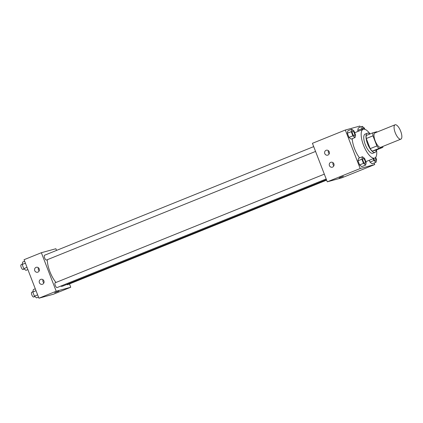<?xml version="1.0" encoding="UTF-8"?>
<svg xmlns="http://www.w3.org/2000/svg" width="423" height="423" viewBox="0 0 423 423"><rect width="100%" height="100%" fill="white"/><g stroke="black" fill="none" stroke-linecap="round" stroke-linejoin="round"><path stroke-width="0.63" d="M400.745 139.199A7.746 2.808 -112 0 1 395.294 132.88A7.746 2.808 -112 0 1 395.061 124.796A7.746 2.808 -112 0 1 400.565 130.929A7.746 2.808 -112 0 1 400.856 139.162A7.746 2.808 -112 0 1 400.745 139.199M400.856 139.162L380.779 147.267A7.746 2.808 -112 0 1 380.663 147.304A7.746 2.808 -112 0 1 375.212 140.986A7.746 2.808 -112 0 1 374.979 132.901L395.061 124.796M372.97 135.825L376.882 145.961A9.999 3.627 -112 0 0 378.987 148.431L372.293 151.133A9.999 3.627 -112 0 1 370.188 148.658L366.276 138.527L372.97 135.825A9.999 3.627 -112 0 1 372.949 132.785L376.771 131.738A9.999 3.627 -112 0 1 377.105 132.045M378.987 148.431L382.81 147.384A9.999 3.627 -112 0 0 382.905 146.411M370.188 148.658L376.882 145.961M372.293 151.133L376.116 150.086L382.81 147.384M366.276 138.527A9.999 3.627 -112 0 1 366.255 135.487L372.949 132.785M369.876 134.028A10.326 3.744 68 0 0 367.323 133.208A10.326 3.744 68 0 0 367.55 143.783A10.326 3.744 68 0 0 375.053 152.365A10.326 3.744 68 0 0 376.327 150.001M375.053 152.365L372.822 153.263A10.326 3.744 -112 0 1 372.668 153.311A10.326 3.744 -112 0 1 365.319 144.682A10.326 3.744 -112 0 1 365.091 134.112L367.323 133.208M376.507 149.927A15.492 5.621 -112 0 1 374.752 158.049A15.492 5.621 -112 0 1 374.524 158.128A15.492 5.621 -112 0 1 363.621 145.486A15.492 5.621 -112 0 1 363.156 129.322A15.492 5.621 -112 0 1 370.062 133.954M359.576 157.89A15.492 5.621 -112 0 1 352.248 138.665M360.29 127.127L359.867 126.043L345.332 130.025L360.19 168.534L374.73 164.552L374.128 162.998M362.442 156.732L358.535 158.308L357.98 160.766L359.587 164.938L361.755 166.646L365.657 165.07L366.218 162.612L364.61 158.445L362.442 156.732L361.882 159.191L363.489 163.363L365.657 165.07M351.82 129.2L347.912 130.776L347.352 133.234L348.964 137.401L351.132 139.114L355.034 137.538L355.595 135.08L353.982 130.913L351.82 129.2L351.259 131.659L352.867 135.825L355.034 137.538M364.859 129.311L364.377 128.063L362.21 126.35L358.307 127.931L357.747 130.384L358.122 131.352L357.747 130.384L361.654 128.809L362.025 129.776M373.181 158.683L373.884 160.513L369.982 162.088L369.274 160.259L369.982 162.088L372.15 163.801L376.052 162.226L376.613 159.767L375.677 157.34M360.19 168.534L327.286 181.816L312.423 143.307L345.332 130.025M327.286 181.816L341.821 177.834L374.73 164.552M340.452 177.343L343.354 176.312L340.452 177.343M339.135 177.935L343.354 176.306M324.785 153.618A2.58 2.406 74.7 0 1 326.334 150.228A2.58 2.406 74.7 0 1 329.332 152.084A2.58 2.406 74.7 0 1 324.785 153.618M329.427 165.652A2.58 2.406 74.7 0 1 330.976 162.263A2.58 2.406 74.7 0 1 333.974 164.119A2.58 2.406 74.7 0 1 329.427 165.652M328.407 150.673A2.58 2.406 -105.3 0 0 329.253 153.766M333.049 162.707A2.58 2.406 -105.3 0 0 333.9 165.8M326.45 179.659L62.583 286.16A17.454 6.329 -112 0 1 62.329 286.249A17.454 6.329 -112 0 1 60.616 286.16M55.973 282.464A17.454 6.329 -112 0 1 47.27 259.722M66.818 284.452A2.58 0.936 68 0 0 67.527 284.716L326.635 180.135M315.563 151.434L46.509 260.029A2.58 0.936 -112 0 1 46.472 260.039A2.58 0.936 -112 0 1 44.653 257.935A2.58 0.936 -112 0 1 44.574 255.238L313.702 146.617M326.186 178.971L57.131 287.561A2.58 0.936 -112 0 1 57.094 287.577A2.58 0.936 -112 0 1 55.276 285.467A2.58 0.936 -112 0 1 55.202 282.776L324.325 174.154M56.211 291.225L41.354 252.716L24.063 259.696L38.921 298.204L56.211 291.225L70.747 287.238L69.472 283.928M56.539 250.411L55.889 248.729L41.354 252.716M36.05 267.373A2.58 2.406 74.7 0 1 39.297 269.144A2.58 2.406 74.7 0 1 34.749 270.678A2.58 2.406 74.7 0 1 36.05 267.373M42.554 284.219A2.58 2.406 74.7 0 1 39.392 282.712A2.58 2.406 74.7 0 1 40.941 279.323A2.58 2.406 74.7 0 1 42.554 284.219M38.921 298.204L53.457 294.218L70.747 287.238M38.371 267.733A2.58 2.406 -105.3 0 0 39.223 270.826M43.014 279.767A2.58 2.406 -105.3 0 0 43.865 282.86M54.678 292.748L58.892 291.119M35.283 288.777L33.364 289.554L32.804 292.013L34.411 296.179L36.579 297.892L38.504 297.115M32.804 292.013L36.029 290.712M34.411 296.179L37.642 294.879M34.876 296.544L33.708 297.02A2.58 0.936 -112 0 1 33.671 297.031A2.58 0.936 -112 0 1 31.852 294.921A2.58 0.936 -112 0 1 31.773 292.23L32.857 291.796M24.661 261.245L22.736 262.022L22.181 264.481L23.788 268.647L25.956 270.36L27.881 269.583M22.181 264.481L25.406 263.175M23.788 268.647L27.014 267.347M24.254 269.012L23.08 269.483A2.58 0.936 -112 0 1 23.043 269.499A2.58 0.936 -112 0 1 21.229 267.389A2.58 0.936 -112 0 1 21.15 264.698L22.229 264.259M373.884 160.513L376.052 162.226M375.328 157.7A2.58 0.936 -112 0 1 375.428 160.444L375.407 160.449A2.58 0.936 -112 0 1 375.407 160.449A2.58 0.936 -112 0 1 375.37 160.46A2.58 0.936 -112 0 1 373.62 158.509M369.982 162.088L372.15 163.801M375.428 160.444A2.58 0.936 -112 0 1 375.391 160.454A2.58 0.936 -112 0 1 373.636 158.503M362.21 126.35L361.654 128.809M362.574 129.56A2.58 0.936 -112 0 1 362.855 128.127A2.58 0.936 -112 0 1 362.86 128.121L362.871 128.121A2.58 0.936 -112 0 1 364.214 129.179M358.307 127.931L357.747 130.384M362.59 129.549A2.58 0.936 -112 0 1 362.871 128.121M365.033 163.289L365.017 163.299A2.58 0.936 -112 0 1 365.017 163.299A2.58 0.936 -112 0 1 364.98 163.31A2.58 0.936 -112 0 1 363.161 161.205A2.58 0.936 -112 0 1 363.082 158.509A2.58 0.936 -112 0 1 363.093 158.503A2.58 0.936 -112 0 1 364.938 160.544A2.58 0.936 -112 0 1 365.033 163.289A2.58 0.936 -112 0 1 364.996 163.304A2.58 0.936 -112 0 1 363.177 161.195A2.58 0.936 -112 0 1 363.103 158.503L363.082 158.509M358.535 158.308L357.98 160.766L361.882 159.191M357.98 160.766L359.587 164.938L363.489 163.363M359.587 164.938L361.755 166.646M354.411 135.757L354.389 135.762A2.58 0.936 -112 0 1 354.389 135.762A2.58 0.936 -112 0 1 354.352 135.778A2.58 0.936 -112 0 1 352.539 133.668A2.58 0.936 -112 0 1 352.459 130.977A2.58 0.936 -112 0 1 352.47 130.971A2.58 0.936 -112 0 1 354.31 133.012A2.58 0.936 -112 0 1 354.411 135.757A2.58 0.936 -112 0 1 354.374 135.767A2.58 0.936 -112 0 1 352.555 133.663A2.58 0.936 -112 0 1 352.475 130.966L352.475 130.966M347.912 130.776L347.352 133.234L351.259 131.659M347.352 133.234L348.964 137.401L352.867 135.825M348.964 137.401L351.132 139.114M365.842 161.644L374.752 158.049M354.691 132.737L363.156 129.322"/></g></svg>
